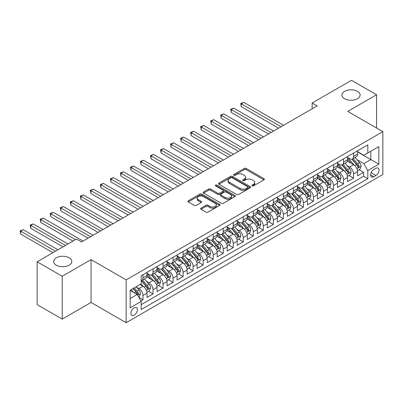 <?xml version="1.0" encoding="UTF-8"?>
<svg xmlns="http://www.w3.org/2000/svg" width="403" height="403" viewBox="0 0 403 403"><rect width="100%" height="100%" fill="white"/><g stroke="black" fill="none" stroke-linecap="round" stroke-linejoin="round"><path stroke-width="0.6" d="M252.117 185.869A0.972 0.564 0 0 0 253.497 185.869L263.955 179.834A1.39 0.806 0 0 0 264.363 179.264A1.39 0.806 0 0 0 263.955 178.695L246.238 168.469A1.39 0.806 0 0 0 244.268 168.469L233.811 174.504A0.972 0.564 0 0 0 233.523 174.902A0.972 0.564 0 0 0 233.811 175.3A0.972 0.564 0 0 0 235.186 175.3L236.541 174.519A4.453 2.574 0 0 1 242.843 174.519L244.319 175.37A4.453 2.574 0 0 1 245.623 177.189A4.453 2.574 0 0 1 244.319 179.008L242.964 179.788A0.972 0.564 0 0 0 242.677 180.186A0.972 0.564 0 0 0 242.964 180.584A0.972 0.564 0 0 0 244.344 180.584L245.694 179.803A4.453 2.574 0 0 1 251.996 179.803L253.472 180.655A4.453 2.574 0 0 1 254.777 182.473A4.453 2.574 0 0 1 253.472 184.292L252.117 185.073A0.972 0.564 0 0 0 251.835 185.471A0.972 0.564 0 0 0 252.117 185.869L252.117 185.073M69.135 257.789A9.078 5.239 0 0 0 59.246 256.651A9.078 5.239 0 0 0 53.639 261.492A9.078 5.239 0 0 0 56.299 265.199A9.078 5.239 0 0 0 66.193 266.333A9.078 5.239 0 0 0 71.794 261.492A9.078 5.239 0 0 0 69.135 257.789M357.431 91.34A9.078 5.239 0 0 0 347.537 90.207A9.078 5.239 0 0 0 341.935 95.048A9.078 5.239 0 0 0 344.595 98.75A9.078 5.239 0 0 0 354.484 99.889A9.078 5.239 0 0 0 360.091 95.048A9.078 5.239 0 0 0 357.431 91.34M134.164 315.191A4.539 2.62 120 0 0 137.131 311.192A4.539 2.62 120 0 0 136.436 307.554A4.539 2.62 120 0 0 134.164 307.781A4.539 2.62 120 0 0 131.202 311.776A4.539 2.62 120 0 0 131.897 315.413A4.539 2.62 120 0 0 134.164 315.191M201.057 208.134A1.39 0.806 0 0 0 200.649 208.699A1.39 0.806 0 0 0 201.057 209.268L206.029 212.139A1.39 0.806 0 0 0 207.998 212.139L219.61 205.434A1.39 0.806 0 0 0 220.018 204.865A1.39 0.806 0 0 0 219.61 204.296L201.893 194.07A1.39 0.806 0 0 0 199.928 194.07L188.312 200.775A1.39 0.806 0 0 0 187.904 201.344A1.39 0.806 0 0 0 188.312 201.908L194.317 205.379A1.39 0.806 0 0 0 196.286 205.379L201.253 202.508A1.39 0.806 0 0 0 201.661 201.938A1.39 0.806 0 0 0 201.253 201.369L198.276 199.651A3.723 2.151 0 0 1 197.188 198.13A3.723 2.151 0 0 1 199.485 196.145A3.723 2.151 0 0 1 203.545 196.609L215.207 203.344A3.723 2.151 0 0 1 216.3 204.865A3.723 2.151 0 0 1 213.998 206.85A3.723 2.151 0 0 1 209.943 206.386L207.998 205.263A1.39 0.806 0 0 0 206.029 205.263L201.057 208.134L201.057 209.268M91.048 259.613L62.218 276.257L37.147 261.784L37.147 304.623L62.218 319.095L91.048 302.452L126.144 322.717L126.144 279.873L91.048 259.613L91.048 302.452M376.583 128.048L376.583 94.755L347.754 111.404L382.85 131.665L126.144 279.873M376.583 94.755L351.512 80.283L312.154 103.007L312.154 108.795M37.147 261.784L76.505 239.06L81.517 241.951L317.171 105.903L312.154 103.007M236.642 194.468A1.39 0.806 0 0 0 238.606 194.468L250.223 187.758A1.39 0.806 0 0 0 250.631 187.194A1.39 0.806 0 0 0 250.223 186.624L232.506 176.393A1.39 0.806 0 0 0 230.536 176.393L218.925 183.098A1.39 0.806 0 0 0 218.517 183.667A1.39 0.806 0 0 0 218.925 184.236L236.642 194.468M215.917 186.08A0.972 0.564 0 0 1 216.905 186.216L216.905 185.063L234.919 195.46A1.39 0.806 0 0 1 235.327 196.029A1.39 0.806 0 0 1 234.919 196.599L223.302 203.303A1.39 0.806 0 0 1 221.333 203.303L203.616 193.072L203.616 191.939A1.39 0.806 0 0 0 203.208 192.503A1.39 0.806 0 0 0 203.616 193.072M203.616 191.939L208.588 189.067A1.39 0.806 0 0 1 210.557 189.067L217.741 193.213A1.39 0.806 0 0 0 219.711 193.213L223.005 191.314A1.39 0.806 0 0 0 223.413 190.745A1.39 0.806 0 0 0 223.005 190.176L215.529 185.859A0.972 0.564 0 0 1 215.242 185.461A0.972 0.564 0 0 1 215.842 184.937A0.972 0.564 0 0 1 216.905 185.063M140.909 300.935L142.989 299.731L138.828 297.328M136.461 287.102L138.98 288.558A5.672 3.274 60 0 1 142.989 295.505L146.999 293.188L146.999 297.414L153.014 293.943L148.455 291.309M146.485 281.314L149.004 282.77A5.672 3.274 60 0 1 153.014 289.717L157.029 287.399L157.029 291.626L163.044 288.155L158.48 285.52M156.515 275.526L159.034 276.982A5.672 3.274 60 0 1 163.044 283.929L167.054 281.611L167.054 285.838L173.073 282.362L168.509 279.727M166.545 269.738L169.059 271.189A5.672 3.274 60 0 1 173.073 278.135L177.083 275.823L177.083 280.05L183.098 276.574L178.539 273.939M176.569 263.945L179.088 265.401A5.672 3.274 60 0 1 183.098 272.347L187.108 270.03L187.108 274.257L193.128 270.786L188.564 268.151M186.599 258.157L189.118 259.613A5.672 3.274 60 0 1 193.128 266.559L197.138 264.242L197.138 268.469L203.152 264.998L198.593 262.363M196.624 252.369L199.142 253.819A5.672 3.274 60 0 1 203.152 260.771L207.167 258.454L207.167 262.68L213.182 259.205L208.618 256.57M206.653 246.581L209.172 248.031A5.672 3.274 60 0 1 213.182 254.978L217.192 252.666L217.192 256.892L223.212 253.416L218.648 250.782M216.683 240.787L219.197 242.243A5.672 3.274 60 0 1 223.212 249.19L227.221 246.873L227.221 251.099L233.236 247.628L228.677 244.994M226.708 234.999L229.226 236.455A5.672 3.274 60 0 1 233.236 243.402L237.246 241.085L237.246 245.311L243.266 241.84L238.702 239.206M236.737 229.211L239.256 230.662A5.672 3.274 60 0 1 243.266 237.614L247.276 235.297L247.276 239.523L253.291 236.047L248.732 233.413M246.762 223.423L249.281 224.874A5.672 3.274 60 0 1 253.291 231.821L257.305 229.509L257.305 233.735L263.32 230.259L258.756 227.624M256.792 217.63L259.31 219.086A5.672 3.274 60 0 1 263.32 226.033L267.33 223.715L267.33 227.942L273.35 224.471L268.786 221.836M266.821 211.842L269.335 213.298A5.672 3.274 60 0 1 273.35 220.245L277.36 217.927L277.36 222.154L283.374 218.678L278.816 216.048M276.846 206.054L279.365 207.505A5.672 3.274 60 0 1 283.374 214.451L287.384 212.139L287.384 216.366L293.404 212.89L288.84 210.255M286.876 200.266L289.394 201.717A5.672 3.274 60 0 1 293.404 208.663L297.414 206.351L297.414 210.578L303.429 207.102L298.87 204.467M296.9 194.473L299.419 195.929A5.672 3.274 60 0 1 303.429 202.875L307.444 200.558L307.444 204.784L313.458 201.314L308.894 198.679M306.93 188.685L309.449 190.14A5.672 3.274 60 0 1 313.458 197.087L317.468 194.77L317.468 198.996L323.488 195.52L318.924 192.891M316.96 182.897L319.473 184.347A5.672 3.274 60 0 1 323.488 191.294L327.498 188.982L327.498 193.208L333.513 189.732L328.954 187.098M326.984 177.108L329.503 178.559A5.672 3.274 60 0 1 333.513 185.506L337.523 183.189L337.523 187.415L343.542 183.944L338.978 181.31M337.014 171.315L339.533 172.771A5.672 3.274 60 0 1 343.542 179.718L347.552 177.401L347.552 181.627L353.567 178.156L353.567 173.93A5.672 3.274 -120 0 0 349.557 166.983L347.038 165.527M349.008 175.522L353.567 178.156M146.999 293.188A5.672 3.274 -120 0 0 142.989 286.241L139.982 284.508M157.029 287.399A5.672 3.274 -120 0 0 153.014 280.453L146.813 276.871M167.054 281.611A5.672 3.274 -120 0 0 163.044 274.665L156.843 271.083M177.083 275.823A5.672 3.274 -120 0 0 173.073 268.877L166.872 265.295M187.108 270.03A5.672 3.274 -120 0 0 183.098 263.083L176.897 259.507M197.138 264.242A5.672 3.274 -120 0 0 193.128 257.295L186.927 253.714M207.167 258.454A5.672 3.274 -120 0 0 203.152 251.507L196.951 247.926M217.192 252.666A5.672 3.274 -120 0 0 213.182 245.719L206.981 242.138M227.221 246.873A5.672 3.274 -120 0 0 223.212 239.926L217.01 236.349M237.246 241.085A5.672 3.274 -120 0 0 233.236 234.138L227.035 230.556M247.276 235.297A5.672 3.274 -120 0 0 243.266 228.35L237.065 224.768M257.305 229.509A5.672 3.274 -120 0 0 253.291 222.557L247.089 218.98M267.33 223.715A5.672 3.274 -120 0 0 263.32 216.769L257.119 213.187M277.36 217.927A5.672 3.274 -120 0 0 273.35 210.981L267.149 207.399M287.384 212.139A5.672 3.274 -120 0 0 283.374 205.192L277.173 201.611M297.414 206.351A5.672 3.274 -120 0 0 293.404 199.399L287.203 195.823M307.444 200.558A5.672 3.274 -120 0 0 303.429 193.611L297.228 190.03M317.468 194.77A5.672 3.274 -120 0 0 313.458 187.823L307.257 184.242M327.498 188.982A5.672 3.274 -120 0 0 323.488 182.035L317.287 178.453M337.523 183.189A5.672 3.274 -120 0 0 333.513 176.242L327.312 172.665M347.552 177.401A5.672 3.274 -120 0 0 343.542 170.454L337.341 166.872M375.928 168.313L373.727 169.587A4.398 2.539 120 0 0 370.851 173.461A4.398 2.539 120 0 0 371.526 176.982A4.398 2.539 120 0 0 373.727 176.766L375.928 175.491A4.398 2.539 120 0 0 378.805 171.618A4.398 2.539 120 0 0 378.13 168.096A4.398 2.539 120 0 0 375.928 168.313M126.144 322.717L382.85 174.509L382.85 131.665M130.154 298.517L137.171 294.462L141.186 301.409L141.186 309.514L367.808 178.675L367.808 170.57L363.798 163.623L357.068 159.739M141.186 301.409L130.154 307.781L130.154 290.18L141.186 283.813L141.186 275.707L367.808 144.863L367.808 152.969L378.84 146.601L378.84 164.202L367.808 170.57M146.999 273.274L149.004 274.433A5.672 3.274 60 0 0 151.84 274.715L155.85 272.398A5.672 3.274 -120 0 0 157.029 269.798L157.029 266.559M157.029 267.486L159.034 268.645A5.672 3.274 60 0 0 161.87 268.922L165.88 266.61A5.672 3.274 -120 0 0 167.054 264.01L167.054 260.771M167.054 261.693L169.059 262.852A5.672 3.274 60 0 0 171.895 263.134L175.91 260.817A5.672 3.274 -120 0 0 177.083 258.222L177.083 254.978M177.083 255.905L179.088 257.064A5.672 3.274 60 0 0 181.924 257.346L185.934 255.028A5.672 3.274 -120 0 0 187.108 252.434L187.108 249.19M187.108 250.117L189.118 251.276A5.672 3.274 60 0 0 191.954 251.558L195.964 249.24A5.672 3.274 -120 0 0 197.138 246.641L197.138 243.402M197.138 244.329L199.142 245.487A5.672 3.274 60 0 0 201.979 245.765L205.988 243.452A5.672 3.274 -120 0 0 207.167 240.853L207.167 237.609M207.167 238.536L209.172 239.694A5.672 3.274 60 0 0 212.008 239.976L216.018 237.659A5.672 3.274 -120 0 0 217.192 235.065L217.192 231.821M217.192 232.748L219.197 233.906A5.672 3.274 60 0 0 222.033 234.188L226.048 231.871A5.672 3.274 -120 0 0 227.221 229.277L227.221 226.033M227.221 226.96L229.226 228.118A5.672 3.274 60 0 0 232.063 228.395L236.072 226.083A5.672 3.274 -120 0 0 237.246 223.484L237.246 220.245M237.246 221.171L239.256 222.325A5.672 3.274 60 0 0 242.092 222.607L246.102 220.295A5.672 3.274 -120 0 0 247.276 217.696L247.276 214.451M247.276 215.378L249.281 216.537A5.672 3.274 60 0 0 252.117 216.819L256.127 214.502A5.672 3.274 -120 0 0 257.305 211.907L257.305 208.663M257.305 209.59L259.31 210.749A5.672 3.274 60 0 0 262.146 211.031L266.156 208.714A5.672 3.274 -120 0 0 267.33 206.119L267.33 202.875M267.33 203.802L269.335 204.961A5.672 3.274 60 0 0 272.171 205.238L276.186 202.926A5.672 3.274 -120 0 0 277.36 200.326L277.36 197.087M277.36 198.014L279.365 199.168A5.672 3.274 60 0 0 282.201 199.45L286.211 197.132A5.672 3.274 -120 0 0 287.384 194.538L287.384 191.294M287.384 192.221L289.394 193.38A5.672 3.274 60 0 0 292.23 193.662L296.24 191.344A5.672 3.274 -120 0 0 297.414 188.75L297.414 185.506M297.414 186.433L299.419 187.591A5.672 3.274 60 0 0 302.255 187.874L306.265 185.556A5.672 3.274 -120 0 0 307.444 182.957L307.444 179.718M307.444 180.645L309.449 181.803A5.672 3.274 60 0 0 312.285 182.08L316.295 179.768A5.672 3.274 -120 0 0 317.468 177.169L317.468 173.93M317.468 174.857L319.473 176.01A5.672 3.274 60 0 0 322.309 176.292L326.324 173.975A5.672 3.274 -120 0 0 327.498 171.381L327.498 168.137M327.498 169.064L329.503 170.222A5.672 3.274 60 0 0 332.339 170.504L336.349 168.187A5.672 3.274 -120 0 0 337.523 165.593L337.523 162.349M337.523 163.275L339.533 164.434A5.672 3.274 60 0 0 342.369 164.716L346.379 162.399A5.672 3.274 -120 0 0 347.552 159.8L347.552 156.56M141.186 304.653L363.597 176.242L363.597 172.363L357.582 175.839L357.582 171.613A5.672 3.274 -120 0 0 353.567 164.666L347.366 161.084M347.552 157.487L349.557 158.646A5.672 3.274 -120 0 0 352.393 158.923A5.672 3.274 -120 0 0 353.567 156.329L353.567 153.085M352.393 158.923L356.403 156.611A5.672 3.274 -120 0 0 357.582 154.011L357.582 150.772M142.989 274.665L142.989 277.904A5.672 3.274 60 0 1 141.816 280.503A5.672 3.274 60 0 1 141.186 280.73M141.816 280.503L145.826 278.186A5.672 3.274 -120 0 0 146.999 275.592L146.999 272.347M153.014 268.872L153.014 272.116A5.672 3.274 60 0 1 151.84 274.715M163.044 263.083L163.044 266.328A5.672 3.274 60 0 1 161.87 268.922M173.073 257.295L173.073 260.54A5.672 3.274 60 0 1 171.895 263.134M183.098 251.507L183.098 254.746A5.672 3.274 60 0 1 181.924 257.346M193.128 245.714L193.128 248.958A5.672 3.274 60 0 1 191.954 251.558M203.152 239.926L203.152 243.17A5.672 3.274 60 0 1 201.979 245.765M213.182 234.138L213.182 237.382A5.672 3.274 60 0 1 212.008 239.976M223.212 228.35L223.212 231.589A5.672 3.274 60 0 1 222.033 234.188M233.236 222.557L233.236 225.801A5.672 3.274 60 0 1 232.063 228.395M243.266 216.769L243.266 220.013A5.672 3.274 60 0 1 242.092 222.607M253.291 210.981L253.291 214.22A5.672 3.274 60 0 1 252.117 216.819M263.32 205.192L263.32 208.432A5.672 3.274 60 0 1 262.146 211.031M273.35 199.399L273.35 202.644A5.672 3.274 60 0 1 272.171 205.238M283.374 193.611L283.374 196.855A5.672 3.274 60 0 1 282.201 199.45M293.404 187.823L293.404 191.062A5.672 3.274 60 0 1 292.23 193.662M303.429 182.035L303.429 185.274A5.672 3.274 60 0 1 302.255 187.874M313.458 176.242L313.458 179.486A5.672 3.274 60 0 1 312.285 182.08M323.488 170.454L323.488 173.698A5.672 3.274 60 0 1 322.309 176.292M333.513 164.666L333.513 167.905A5.672 3.274 60 0 1 332.339 170.504M343.542 158.878L343.542 162.117A5.672 3.274 60 0 1 342.369 164.716M343.542 179.718L343.542 183.944M333.513 185.506L333.513 189.732M323.488 191.294L323.488 195.52M313.458 197.087L313.458 201.314M303.429 202.875L303.429 207.102M293.404 208.663L293.404 212.89M283.374 214.451L283.374 218.678M273.35 220.245L273.35 224.471M263.32 226.033L263.32 230.259M253.291 231.821L253.291 236.047M243.266 237.614L243.266 241.84M233.236 243.402L233.236 247.628M223.212 249.19L223.212 253.416M213.182 254.978L213.182 259.205M203.152 260.771L203.152 264.998M193.128 266.559L193.128 270.786M183.098 272.347L183.098 276.574M173.073 278.135L173.073 282.362M163.044 283.929L163.044 288.155M153.014 289.717L153.014 293.943M142.989 295.505L142.989 299.731M137.171 294.462L130.154 290.412M363.798 163.623L370.815 159.568L370.815 151.236L378.84 146.601M357.582 151.926L378.84 164.202M357.582 151.694L363.798 155.286L367.808 152.969M62.218 276.257L62.218 319.095M359.033 169.728L363.597 172.363M363.597 176.242L367.808 178.675M252.505 186.01L253.472 185.451A4.453 2.574 0 0 0 254.777 183.632L254.777 182.473M245.623 177.189L245.623 178.348A4.453 2.574 0 0 1 244.319 180.166L243.352 180.725M263.935 179.844L246.238 169.628A1.39 0.806 0 0 0 244.268 169.628L234.198 175.436M250.203 187.773L232.506 177.552A1.39 0.806 0 0 0 230.536 177.552L218.94 184.247L218.925 183.098M247.764 187.591A0.972 0.564 0 0 0 248.047 187.194A0.972 0.564 0 0 0 247.764 186.796L232.209 177.814A0.972 0.564 0 0 0 230.833 177.814L229.408 178.64A4.453 2.574 0 0 0 228.103 180.458A4.453 2.574 0 0 0 229.408 182.277L240.037 188.413A4.453 2.574 0 0 0 246.334 188.413L247.764 187.591L247.764 188.745A0.972 0.564 0 0 0 248.047 188.352L248.047 187.194M228.103 180.458L228.103 181.617A4.453 2.574 0 0 0 229.408 183.436L229.408 182.277M247.764 188.745L246.334 189.571A4.453 2.574 0 0 1 240.037 189.571L229.408 183.436M203.636 193.082L208.588 190.226L208.588 189.067M223.413 190.745L223.413 191.904A1.39 0.806 0 0 1 223.005 192.468L219.711 194.372A1.39 0.806 0 0 1 217.741 194.372L210.557 190.226A1.39 0.806 0 0 0 208.588 190.226M216.905 186.216L234.899 196.609M225.196 197.52A3.723 2.151 0 0 0 229.257 197.984A3.723 2.151 0 0 0 231.554 195.999A3.723 2.151 0 0 0 230.466 194.478L226.355 192.105A1.39 0.806 0 0 0 224.385 192.105L221.086 194.009A1.39 0.806 0 0 0 220.683 194.578A1.39 0.806 0 0 0 221.086 195.148L225.196 197.52L225.196 198.679A3.723 2.151 0 0 0 229.257 199.142A3.723 2.151 0 0 0 231.554 197.158L231.554 195.999M220.683 194.578L220.683 195.737A1.39 0.806 0 0 0 221.086 196.306L221.086 195.148M225.196 198.679L221.086 196.306M216.3 204.865L216.3 206.024A3.723 2.151 0 0 1 213.998 208.008A3.723 2.151 0 0 1 209.943 207.545L207.998 206.422A1.39 0.806 0 0 0 206.029 206.422L201.077 209.278M197.188 198.13L197.188 199.289A3.723 2.151 0 0 0 198.276 200.81L198.276 199.651M201.253 201.369L201.253 202.508L198.276 200.81M219.595 205.444L201.893 195.228A1.39 0.806 0 0 0 199.928 195.228L188.332 201.923M357.496 170.62L360.086 169.124L361.088 166.227A3.758 2.171 -120 0 0 359.627 162.701L355.043 157.397M354.126 165.034L348.691 158.742A10.851 6.262 -120 0 0 347.552 157.548M351.149 163.265L348.106 159.749A9.007 5.199 -120 0 0 347.552 159.145M283.576 125.298L243.815 102.342L241.311 103.788L241.311 106.684L278.564 128.189M351.884 159.13L356.519 164.495A3.758 2.171 60 0 1 357.859 167.084L358.131 167.527L358.64 167.457L359.063 166.389A3.758 2.171 -120 0 0 357.723 163.799L353.139 158.495M352.157 159.039L357.134 164.807A1.914 1.103 60 0 1 357.617 165.557L359.063 166.389M241.311 106.684L240.757 103.47L281.067 126.744M240.757 103.47L243.815 102.342M347.467 176.408L350.061 174.912L351.063 172.016A3.758 2.171 -120 0 0 349.597 168.489L345.018 163.185M344.097 170.822L338.666 164.53A10.851 6.262 -120 0 0 337.523 163.336M341.119 169.053L338.082 165.537A9.007 5.199 -120 0 0 337.523 164.933M273.546 131.086L233.79 108.13L231.282 109.581L231.282 112.472L268.534 133.982M341.855 164.918L346.489 170.283A3.758 2.171 60 0 1 347.829 172.872L348.101 173.32L348.61 173.245L349.033 172.177A3.758 2.171 -120 0 0 347.693 169.587L343.109 164.283M342.127 164.832L347.109 170.595A1.914 1.103 60 0 1 347.593 171.346L349.033 172.177M231.282 112.472L230.733 109.258L271.043 132.532M230.733 109.258L233.79 108.13M337.442 182.196L340.031 180.7L341.034 177.809A3.758 2.171 -120 0 0 339.573 174.277L334.989 168.973M334.072 176.61L328.636 170.318A10.851 6.262 -120 0 0 327.498 169.129M331.09 174.847L328.052 171.325A9.007 5.199 -120 0 0 327.498 170.721M263.522 136.874L223.761 113.923L221.252 115.369L221.252 118.265L258.504 139.77M331.83 170.706L336.465 176.071A3.758 2.171 60 0 1 337.805 178.66L338.077 179.108L338.585 179.038L339.004 177.965A3.758 2.171 -120 0 0 337.664 175.381L333.085 170.076M332.102 170.62L337.079 176.383A1.914 1.103 60 0 1 337.563 177.134L339.004 177.965M221.252 118.265L220.703 115.051L261.013 138.325M220.703 115.051L223.761 113.923M327.412 187.989L330.007 186.493L331.009 183.597A3.758 2.171 -120 0 0 329.543 180.065L324.964 174.761M324.042 182.398L318.612 176.111A10.851 6.262 -120 0 0 317.468 174.917M321.065 180.635L318.022 177.113A9.007 5.199 -120 0 0 317.468 176.509M253.492 142.667L213.736 119.711L211.227 121.157L211.227 124.053L248.48 145.559M321.801 176.499L326.435 181.864A3.758 2.171 60 0 1 327.775 184.453L328.047 184.896L328.556 184.826L328.979 183.758A3.758 2.171 -120 0 0 327.639 181.169L323.055 175.864M322.073 176.408L327.055 182.176A1.914 1.103 60 0 1 327.533 182.922L328.979 183.758M211.227 124.053L210.673 120.84L250.988 144.113M210.673 120.84L213.736 119.711M317.388 193.778L319.977 192.281L320.979 189.385A3.758 2.171 -120 0 0 319.514 185.859L314.934 180.554M314.018 188.191L308.582 181.899A10.851 6.262 -120 0 0 307.444 180.705M311.035 186.423L307.998 182.907A9.007 5.199 -120 0 0 307.444 182.302M243.467 148.455L203.706 125.499L201.198 126.945L201.198 129.842L238.45 151.352M311.771 182.287L316.405 187.652A3.758 2.171 60 0 1 317.745 190.241L318.022 190.684L318.526 190.614L318.949 189.546A3.758 2.171 -120 0 0 317.609 186.957L313.03 181.652M312.043 182.196L317.025 187.964A1.914 1.103 60 0 1 317.509 188.715L318.949 189.546M201.198 129.842L200.649 126.628L240.959 149.901M200.649 126.628L203.706 125.499M307.358 199.566L309.947 198.069L310.95 195.173A3.758 2.171 -120 0 0 309.489 191.647L304.905 186.342M303.988 193.979L298.552 187.687A10.851 6.262 -120 0 0 297.414 186.493M301.011 192.211L297.968 188.695A9.007 5.199 -120 0 0 297.414 188.09M233.438 154.243L193.677 131.287L191.173 132.738L191.173 135.63L228.425 157.14M301.746 188.075L306.381 193.44A3.758 2.171 60 0 1 307.721 196.029L307.993 196.478L308.502 196.402L308.925 195.334A3.758 2.171 -120 0 0 307.585 192.745L303.001 187.44M302.018 187.989L306.995 193.752A1.914 1.103 60 0 1 307.479 194.503L308.925 195.334M191.173 135.63L190.619 132.416L230.929 155.689M190.619 132.416L193.677 131.287M297.328 205.354L299.923 203.858L300.925 200.966A3.758 2.171 -120 0 0 299.459 197.435L294.88 192.13M293.958 199.767L288.528 193.475A10.851 6.262 -120 0 0 287.384 192.286M290.981 198.004L287.944 194.483A9.007 5.199 -120 0 0 287.384 193.878M223.408 160.031L183.652 137.08L181.143 138.526L181.143 141.423L218.396 162.928M291.717 193.863L296.351 199.228A3.758 2.171 60 0 1 297.691 201.817L297.963 202.266L298.472 202.195L298.895 201.122A3.758 2.171 -120 0 0 297.555 198.538L292.971 193.233M291.989 193.778L296.971 199.54A1.914 1.103 60 0 1 297.454 200.291L298.895 201.122M181.143 141.423L180.594 138.209L220.904 161.482M180.594 138.209L183.652 137.08M287.304 211.147L289.893 209.651L290.895 206.754A3.758 2.171 -120 0 0 289.435 203.223L284.85 197.918M283.934 205.555L278.498 199.268A10.851 6.262 -120 0 0 277.36 198.075M280.951 203.792L277.914 200.276A9.007 5.199 -120 0 0 277.36 199.666M213.383 165.824L173.622 142.869L171.114 144.314L171.114 147.211L208.366 168.716M281.692 199.656L286.326 205.021A3.758 2.171 60 0 1 287.666 207.61L287.938 208.054L288.447 207.983L288.865 206.915A3.758 2.171 -120 0 0 287.525 204.326L282.946 199.022M281.964 199.566L286.941 205.334A1.914 1.103 60 0 1 287.425 206.079L288.865 206.915M171.114 147.211L170.565 143.997L210.875 167.27M170.565 143.997L173.622 142.869M277.274 216.935L279.868 215.439L280.871 212.542A3.758 2.171 -120 0 0 279.405 209.016L274.826 203.711M273.904 211.348L268.474 205.056A10.851 6.262 -120 0 0 267.33 203.863M270.927 209.58L267.884 206.064A9.007 5.199 -120 0 0 267.33 205.459M203.354 171.613L163.598 148.657L161.089 150.102L161.089 152.999L198.341 174.509M271.662 205.444L276.297 210.809A3.758 2.171 60 0 1 277.637 213.399L277.909 213.842L278.418 213.771L278.841 212.703A3.758 2.171 -120 0 0 277.501 210.114L272.917 204.81M271.934 205.359L276.916 211.122A1.914 1.103 60 0 1 277.395 211.872L278.841 212.703M161.089 152.999L160.535 149.785L200.85 173.058M160.535 149.785L163.598 148.657M267.249 222.723L269.839 221.227L270.841 218.33A3.758 2.171 -120 0 0 269.375 214.804L264.796 209.5M263.879 217.136L258.444 210.845A10.851 6.262 -120 0 0 257.305 209.651M260.897 215.373L257.86 211.852A9.007 5.199 -120 0 0 257.305 211.248M193.329 177.401L153.568 154.445L151.06 155.896L151.06 158.787L188.312 180.297M261.633 211.232L266.267 216.597A3.758 2.171 60 0 1 267.607 219.187L267.884 219.635L268.388 219.559L268.811 218.491A3.758 2.171 -120 0 0 267.471 215.902L262.892 210.598M261.905 211.147L266.887 216.91A1.914 1.103 60 0 1 267.37 217.66L268.811 218.491M151.06 158.787L150.51 155.578L190.821 178.846M150.51 155.578L153.568 154.445M257.22 228.511L259.809 227.015L260.812 224.123A3.758 2.171 -120 0 0 259.351 220.592L254.767 215.288M253.85 222.924L248.414 216.633A10.851 6.262 -120 0 0 247.276 215.444M250.873 221.161L247.83 217.64A9.007 5.199 -120 0 0 247.276 217.036M183.3 183.189L143.539 160.238L141.035 161.684L141.035 164.58L178.287 186.085M251.608 217.021L256.243 222.391A3.758 2.171 60 0 1 257.582 224.975L257.855 225.423L258.363 225.353L258.786 224.285A3.758 2.171 -120 0 0 257.446 221.695L252.862 216.391M251.88 216.935L256.857 222.698A1.914 1.103 60 0 1 257.341 223.448L258.786 224.285M141.035 164.58L140.481 161.366L180.791 184.639M140.481 161.366L143.539 160.238M247.19 234.304L249.784 232.808L250.787 229.911A3.758 2.171 -120 0 0 249.321 226.385L244.742 221.081M243.82 228.718L238.39 222.426A10.851 6.262 -120 0 0 237.246 221.232M240.843 226.949L237.805 223.433A9.007 5.199 -120 0 0 237.246 222.824M173.27 188.982L133.514 166.026L131.005 167.472L131.005 170.368L168.258 191.873M241.578 222.814L246.213 228.179A3.758 2.171 60 0 1 247.553 230.768L247.825 231.211L248.334 231.141L248.757 230.073A3.758 2.171 -120 0 0 247.417 227.483L242.833 222.179M241.85 222.723L246.832 228.491A1.914 1.103 60 0 1 247.316 229.236L248.757 230.073M131.005 170.368L130.456 167.154L170.766 190.428M130.456 167.154L133.514 166.026M237.166 240.092L239.755 238.596L240.757 235.7A3.758 2.171 -120 0 0 239.296 232.173L234.712 226.869M233.795 234.506L228.36 228.214A10.851 6.262 -120 0 0 227.221 227.02M230.813 232.738L227.776 229.221A9.007 5.199 -120 0 0 227.221 228.617M163.245 194.77L123.484 171.814L120.976 173.265L120.976 176.156L158.228 197.666M231.554 228.602L236.188 233.967A3.758 2.171 60 0 1 237.528 236.556L237.8 236.999L238.309 236.929L238.727 235.861A3.758 2.171 -120 0 0 237.387 233.272L232.808 227.967M231.826 228.516L236.803 234.279A1.914 1.103 60 0 1 237.286 235.03L238.727 235.861M120.976 176.156L120.426 172.942L160.737 196.216M120.426 172.942L123.484 171.814M227.136 245.88L229.73 244.384L230.733 241.488A3.758 2.171 -120 0 0 229.267 237.961L224.688 232.657M223.766 240.294L218.335 234.002A10.851 6.262 -120 0 0 217.192 232.808M220.789 238.531L217.746 235.009A9.007 5.199 -120 0 0 217.192 234.405M153.216 200.558L113.46 177.602L110.951 179.053L110.951 181.944L148.203 203.455M221.524 234.39L226.159 239.755A3.758 2.171 60 0 1 227.499 242.344L227.771 242.792L228.279 242.717L228.703 241.649A3.758 2.171 -120 0 0 227.363 239.06L222.778 233.755M221.796 234.304L226.778 240.067A1.914 1.103 60 0 1 227.257 240.818L228.703 241.649M110.951 181.944L110.397 178.736L150.712 202.009M110.397 178.736L113.46 177.602M217.111 251.668L219.7 250.172L220.703 247.281A3.758 2.171 -120 0 0 219.237 243.75L214.658 238.445M213.741 246.082L208.306 239.79A10.851 6.262 -120 0 0 207.167 238.601M210.759 244.319L207.721 240.798A9.007 5.199 -120 0 0 207.167 240.193M143.191 206.346L103.43 183.395L100.921 184.841L100.921 187.738L138.174 209.243M211.494 240.178L216.129 245.548A3.758 2.171 60 0 1 217.469 248.132L217.746 248.58L218.25 248.51L218.673 247.442A3.758 2.171 -120 0 0 217.333 244.853L212.754 239.548M211.766 240.092L216.749 245.86A1.914 1.103 60 0 1 217.232 246.606L218.673 247.442M100.921 187.738L100.372 184.524L140.682 207.797M100.372 184.524L103.43 183.395M207.082 257.462L209.671 255.965L210.673 253.069A3.758 2.171 -120 0 0 209.212 249.543L204.628 244.238M203.711 251.875L198.276 245.583A10.851 6.262 -120 0 0 197.138 244.389M200.734 250.107L197.692 246.591A9.007 5.199 -120 0 0 197.138 245.986M133.161 212.139L93.4 189.183L90.897 190.629L90.897 193.526L128.149 215.031M201.47 245.971L206.104 251.336A3.758 2.171 60 0 1 207.444 253.925L207.716 254.369L208.225 254.298L208.648 253.23A3.758 2.171 -120 0 0 207.308 250.641L202.724 245.336M201.742 245.88L206.719 251.648A1.914 1.103 60 0 1 207.202 252.394L208.648 253.23M90.897 193.526L90.343 190.312L130.653 213.585M90.343 190.312L93.4 189.183M197.052 263.25L199.646 261.754L200.649 258.857A3.758 2.171 -120 0 0 199.183 255.331L194.604 250.026M193.682 257.663L188.251 251.371A10.851 6.262 -120 0 0 187.108 250.177M190.705 255.895L187.667 252.379A9.007 5.199 -120 0 0 187.108 251.774M123.132 217.927L83.376 194.971L80.867 196.422L80.867 199.314L118.119 220.824M191.44 251.759L196.075 257.124A3.758 2.171 60 0 1 197.415 259.713L197.687 260.157L198.195 260.086L198.619 259.018A3.758 2.171 -120 0 0 197.279 256.429L192.694 251.124M191.712 251.674L196.694 257.436A1.914 1.103 60 0 1 197.178 258.187L198.619 259.018M80.867 199.314L80.318 196.1L120.628 219.373M80.318 196.1L83.376 194.971M187.027 269.038L189.617 267.542L190.619 264.65A3.758 2.171 -120 0 0 189.158 261.119L184.574 255.814M183.657 263.451L178.222 257.159A10.851 6.262 -120 0 0 177.083 255.965M180.675 261.688L177.637 258.167A9.007 5.199 -120 0 0 177.083 257.562M113.107 223.715L73.346 200.759L70.837 202.21L70.837 205.102L108.09 226.612M181.415 257.547L186.05 262.912A3.758 2.171 60 0 1 187.39 265.501L187.662 265.95L188.171 265.879L188.589 264.806A3.758 2.171 -120 0 0 187.249 262.217L182.67 256.913M181.688 257.462L186.665 263.224A1.914 1.103 60 0 1 187.148 263.975L188.589 264.806M70.837 205.102L70.288 201.893L110.598 225.166M70.288 201.893L73.346 200.759M176.998 274.826L179.592 273.335L180.594 270.438A3.758 2.171 -120 0 0 179.128 266.907L174.549 261.602M173.628 269.239L168.197 262.952A10.851 6.262 -120 0 0 167.054 261.759M170.65 267.476L167.608 263.955A9.007 5.199 -120 0 0 167.054 263.35M103.077 229.509L63.321 206.553L60.813 207.998L60.813 210.895L98.065 232.4M171.386 263.34L176.02 268.705A3.758 2.171 60 0 1 177.36 271.295L177.632 271.738L178.141 271.667L178.564 270.599A3.758 2.171 -120 0 0 177.224 268.01L172.64 262.706M171.658 263.25L176.64 269.018A1.914 1.103 60 0 1 177.119 269.763L178.564 270.599M60.813 210.895L60.259 207.681L100.574 230.954M60.259 207.681L63.321 206.553M166.973 280.619L169.562 279.123L170.565 276.226A3.758 2.171 -120 0 0 169.099 272.7L164.52 267.396M163.603 275.032L158.167 268.741A10.851 6.262 -120 0 0 157.029 267.547M160.621 273.264L157.583 269.748A9.007 5.199 -120 0 0 157.029 269.144M93.053 235.297L53.292 212.341L50.783 213.786L50.783 216.683L88.035 238.188M161.356 269.128L165.991 274.493A3.758 2.171 60 0 1 167.331 277.083L167.608 277.526L168.111 277.455L168.535 276.387A3.758 2.171 -120 0 0 167.195 273.798L162.616 268.494M161.628 269.038L166.61 274.806A1.914 1.103 60 0 1 167.094 275.556L168.535 276.387M50.783 216.683L50.234 213.469L90.544 236.742M50.234 213.469L53.292 212.341M156.943 286.407L159.533 284.911L160.535 282.014A3.758 2.171 -120 0 0 159.074 278.488L154.49 273.184M153.573 280.82L148.138 274.529A10.851 6.262 -120 0 0 146.999 273.335M150.596 279.052L147.553 275.536A9.007 5.199 -120 0 0 146.999 274.932M83.023 241.085L43.262 218.129L40.758 219.58L40.758 222.471L72.993 241.085M151.332 274.917L155.966 280.281A3.758 2.171 60 0 1 157.306 282.871L157.578 283.319L158.087 283.244L158.51 282.176A3.758 2.171 -120 0 0 157.17 279.586L152.586 274.282M151.604 274.831L156.581 280.594A1.914 1.103 60 0 1 157.064 281.344L158.51 282.176M40.758 222.471L40.204 219.257L75.502 239.639M40.204 219.257L43.262 218.129M146.914 292.195L149.508 290.699L150.51 287.807A3.758 2.171 -120 0 0 149.045 284.276L144.465 278.972M143.544 286.609L141.146 283.833M140.566 284.845L140.179 284.392M67.981 243.981L33.237 223.922L30.729 225.368L30.729 228.264L62.969 246.873M141.302 280.705L145.936 286.07A3.758 2.171 60 0 1 147.276 288.659L147.548 289.107L148.057 289.037L148.48 287.964A3.758 2.171 -120 0 0 147.14 285.379L142.556 280.07M141.574 280.619L146.556 286.382A1.914 1.103 60 0 1 147.04 287.132L148.48 287.964M30.729 228.264L30.18 225.05L65.472 245.427M30.18 225.05L33.237 223.922M138.627 296.981L139.478 296.492L140.481 293.596A3.758 2.171 -120 0 0 139.02 290.064L136.133 286.724M133.443 292.311L131.121 289.621M130.537 290.634L130.154 290.185M57.951 249.769L23.208 229.71L20.699 231.156L20.699 234.052L52.939 252.666M133.025 288.523L135.912 291.863A3.758 2.171 60 0 1 137.252 294.452L137.524 294.895L138.033 294.825L138.451 293.757A3.758 2.171 -120 0 0 137.111 291.168L134.229 287.828M133.257 288.387L136.526 292.175A1.914 1.103 60 0 1 137.01 292.921L138.451 293.757M20.699 234.052L20.15 230.838L55.448 251.215M20.15 230.838L23.208 229.71M138.98 288.558L142.989 286.241M149.004 282.77L153.014 280.453M159.034 276.982L163.044 274.665M169.059 271.189L173.073 268.877M179.088 265.401L183.098 263.083M189.118 259.613L193.128 257.295M199.142 253.819L203.152 251.507M209.172 248.031L213.182 245.719M219.197 242.243L223.212 239.926M229.226 236.455L233.236 234.138M239.256 230.662L243.266 228.35M249.281 224.874L253.291 222.557M259.31 219.086L263.32 216.769M269.335 213.298L273.35 210.981M279.365 207.505L283.374 205.192M289.394 201.717L293.404 199.399M299.419 195.929L303.429 193.611M309.449 190.14L313.458 187.823M319.473 184.347L323.488 182.035M329.503 178.559L333.513 176.242M339.533 172.771L343.542 170.454M349.557 166.983L353.567 164.666M353.567 156.329L357.582 154.011M142.989 277.904L146.999 275.592M153.014 272.116L157.029 269.798M163.044 266.328L167.054 264.01M173.073 260.54L177.083 258.222M183.098 254.746L187.108 252.434M193.128 248.958L197.138 246.641M203.152 243.17L207.167 240.853M213.182 237.382L217.192 235.065M223.212 231.589L227.221 229.277M233.236 225.801L237.246 223.484M243.266 220.013L247.276 217.696M253.291 214.22L257.305 211.907M263.32 208.432L267.33 206.119M273.35 202.644L277.36 200.326M283.374 196.855L287.384 194.538M293.404 191.062L297.414 188.75M303.429 185.274L307.444 182.957M313.458 179.486L317.468 177.169M323.488 173.698L327.498 171.381M333.513 167.905L337.523 165.593M343.542 162.117L347.552 159.8M353.567 173.93L357.582 171.613M371.123 172.716L375.928 175.491M370.614 174.973L373.727 176.766M253.472 185.451L253.472 184.292M242.964 180.584L242.964 179.788M244.319 180.166L244.319 179.008M233.811 175.3L233.811 174.504M244.268 169.628L244.268 168.469M246.238 169.628L246.238 168.469M263.955 179.834L263.955 178.695M230.536 177.552L230.536 176.393M232.506 177.552L232.506 176.393M250.223 187.758L250.223 186.624M240.037 189.571L240.037 188.413M246.334 189.571L246.334 188.413M210.557 190.226L210.557 189.067M217.741 194.372L217.741 193.213M219.711 194.372L219.711 193.213M223.005 192.468L223.005 191.314M234.919 196.599L234.919 195.46M206.029 206.422L206.029 205.263M207.998 206.422L207.998 205.263M209.943 207.545L209.943 206.386M188.312 201.908L188.312 200.775M199.928 195.228L199.928 194.07M201.893 195.228L201.893 194.07M219.61 205.434L219.61 204.296M356.922 168.691L361.063 166.303M348.691 158.742L349.21 158.444M357.723 163.799L359.627 162.701M354.726 165.527L356.519 164.495M346.897 174.479L351.038 172.091M338.666 164.53L339.18 164.233M347.693 169.587L349.597 168.489M344.696 171.32L346.489 170.283M336.868 180.272L341.009 177.879M328.636 170.318L329.155 170.021M337.664 175.381L339.573 174.277M334.671 177.108L336.465 176.071M326.838 186.06L330.984 183.667M318.612 176.111L319.126 175.809M327.639 181.169L329.543 180.065M324.642 182.897L326.435 181.864M316.813 191.848L320.954 189.46M308.582 181.899L309.101 181.602M317.609 186.957L319.514 185.859M314.617 188.685L316.405 187.652M306.784 197.641L310.925 195.248M298.552 187.687L299.071 187.39M307.585 192.745L309.489 191.647M304.587 194.478L306.381 193.44M296.759 203.429L300.9 201.037M288.528 193.475L289.042 193.178M297.555 198.538L299.459 197.435M294.558 200.266L296.351 199.228M286.729 209.217L290.87 206.825M278.498 199.268L279.017 198.966M287.525 204.326L289.435 203.223M284.533 206.054L286.326 205.021M276.7 215.006L280.846 212.618M268.474 205.056L268.987 204.759M277.501 210.114L279.405 209.016M274.503 211.842L276.297 210.809M266.675 220.799L270.816 218.406M258.444 210.845L258.963 210.547M267.471 215.902L269.375 214.804M264.479 217.635L266.267 216.597M256.646 226.587L260.786 224.194M248.414 216.633L248.933 216.335M257.446 221.695L259.351 220.592M254.449 223.423L256.243 222.391M246.621 232.375L250.762 229.982M238.39 222.426L238.903 222.124M247.417 227.483L249.321 226.385M244.419 229.211L246.213 228.179M236.591 238.163L240.732 235.775M228.36 228.214L228.879 227.917M237.387 233.272L239.296 232.173M234.395 234.999L236.188 233.967M226.562 243.956L230.707 241.563M218.335 234.002L218.849 233.705M227.363 239.06L229.267 237.961M224.365 240.793L226.159 239.755M216.537 249.744L220.678 247.351M208.306 239.79L208.825 239.493M217.333 244.853L219.237 243.75M214.341 246.581L216.129 245.548M206.507 255.532L210.648 253.139M198.276 245.583L198.795 245.286M207.308 250.641L209.212 249.543M204.311 252.369L206.104 251.336M196.483 261.32L200.623 258.933M188.251 251.371L188.765 251.074M197.279 256.429L199.183 255.331M194.281 258.162L196.075 257.124M186.453 267.113L190.594 264.721M178.222 257.159L178.741 256.862M187.249 262.217L189.158 261.119M184.257 263.95L186.05 262.912M176.423 272.902L180.569 270.509M168.197 262.952L168.711 262.65M177.224 268.01L179.128 266.907M174.227 269.738L176.02 268.705M166.399 278.69L170.54 276.297M158.167 268.741L158.686 268.443M167.195 273.798L169.099 272.7M164.202 275.526L165.991 274.493M156.369 284.478L160.51 282.09M148.138 274.529L148.657 274.231M157.17 279.586L159.074 278.488M154.173 281.319L155.966 280.281M146.344 290.271L150.485 287.878M147.14 285.379L149.045 284.276M144.143 287.107L145.936 286.07M137.65 295.288L140.456 293.666M137.111 291.168L139.02 290.064M134.29 292.8L135.912 291.863"/></g></svg>
